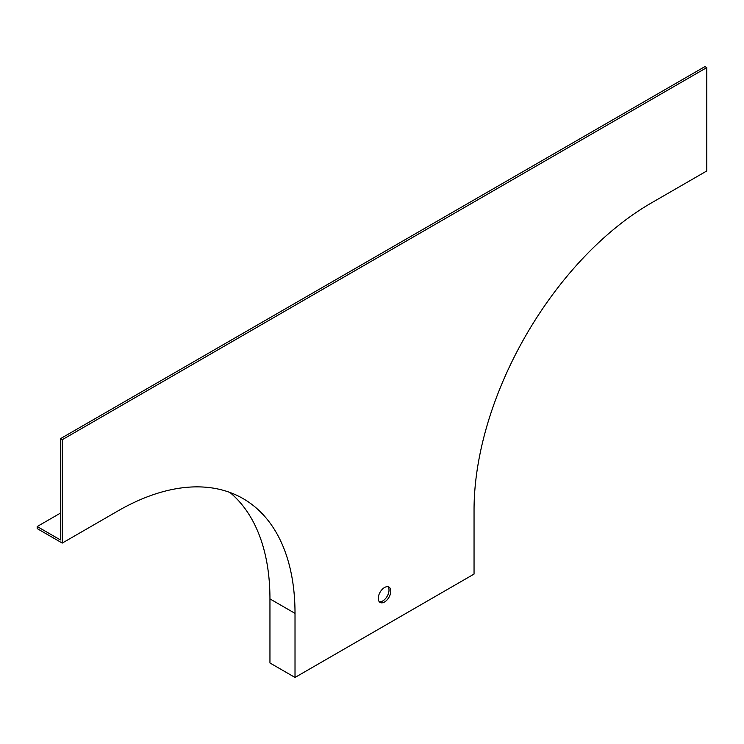 <?xml version="1.0" encoding="UTF-8"?>
<svg xmlns="http://www.w3.org/2000/svg" width="744" height="744" viewBox="0 0 744 744"><rect width="100%" height="100%" fill="white"/><g stroke="black" fill="none" stroke-linecap="round" stroke-linejoin="round"><path stroke-width="1.12" d="M379.301 601.756A8.863 5.115 120 0 0 382.742 600.957A8.863 5.115 120 0 0 388.256 593.972A8.863 5.115 120 0 0 387.977 586.728M706.8 67.583L62.264 439.704L62.264 543.074L117.766 511.026A250.663 144.727 -60 0 1 243.102 498.61A250.663 144.727 -60 0 1 295.015 613.363L295.015 677.449L474.049 574.08L474.049 509.993A250.663 144.727 -60 0 1 651.298 202.991L706.8 170.953L706.8 67.583L705.005 66.551L60.478 438.672L60.478 539.967L37.2 526.529L60.478 513.09M62.264 439.704L60.478 438.672M62.264 543.074L37.2 528.603L37.2 526.529M229.933 492.463A250.663 144.727 -60 0 1 269.951 598.892L269.951 662.978L295.015 677.449M384.536 587.518A8.863 5.115 120 0 0 378.743 595.33A8.863 5.115 120 0 0 380.1 602.435A8.863 5.115 120 0 0 388.963 597.311A8.863 5.115 120 0 0 388.963 587.081A8.863 5.115 120 0 0 384.536 587.518M295.015 613.363L269.951 598.892"/></g></svg>
